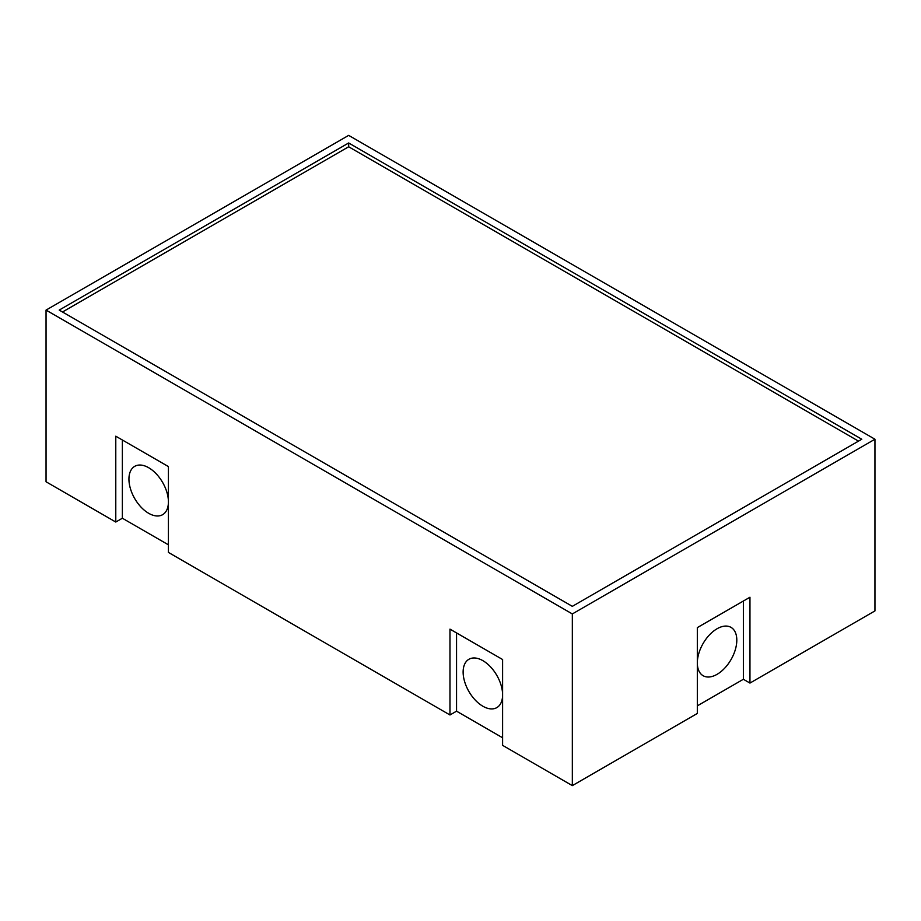 <?xml version="1.0" encoding="UTF-8"?>
<svg xmlns="http://www.w3.org/2000/svg" width="921" height="921" viewBox="0 0 921 921"><rect width="100%" height="100%" fill="white"/><g stroke="black" fill="none" stroke-linecap="round" stroke-linejoin="round"><path stroke-width="1.38" d="M697.324 705.854L743.374 679.272L743.374 601.033M874.95 439.225L348.668 135.375L46.05 310.089L46.05 481.775L115.781 522.034L115.781 436.197L168.416 466.579L168.416 552.416L449.978 714.972L449.978 629.135L502.601 659.517L502.601 745.354L572.332 785.625L572.332 613.939L874.95 439.225L874.95 610.911L749.959 683.071L743.374 679.272M115.781 522.034L122.366 518.235L168.416 544.818M449.978 714.972L456.551 711.173L502.601 737.767M572.332 785.625L697.324 713.453L697.324 627.615L749.959 597.234L749.959 683.071M46.05 310.089L572.332 613.939M456.551 711.173L456.551 632.934M482.869 706.234A27.906 16.117 -120 0 0 496.822 707.616A27.906 16.117 -120 0 0 502.601 694.848A27.906 16.117 -120 0 0 482.869 660.656A27.906 16.117 -120 0 0 468.916 659.275A27.906 16.117 -120 0 0 464.633 681.644A27.906 16.117 -120 0 0 482.869 706.234M122.366 518.235L122.366 439.985M148.672 513.296A27.906 16.117 -120 0 0 162.626 514.678A27.906 16.117 -120 0 0 168.416 501.899A27.906 16.117 -120 0 0 148.672 467.718A27.906 16.117 -120 0 0 134.719 466.337A27.906 16.117 -120 0 0 130.437 488.694A27.906 16.117 -120 0 0 148.672 513.296M572.332 606.34L861.791 439.225L348.668 142.974L59.209 310.089L572.332 606.34M348.668 142.974L348.668 146.773L858.499 441.124M62.501 311.989L348.668 146.773M717.068 674.333A27.906 16.117 120 0 0 735.303 649.742A27.906 16.117 120 0 0 731.021 627.374A27.906 16.117 120 0 0 717.068 628.755A27.906 16.117 120 0 0 698.832 653.346A27.906 16.117 120 0 0 703.114 675.715A27.906 16.117 120 0 0 717.068 674.333"/></g></svg>
